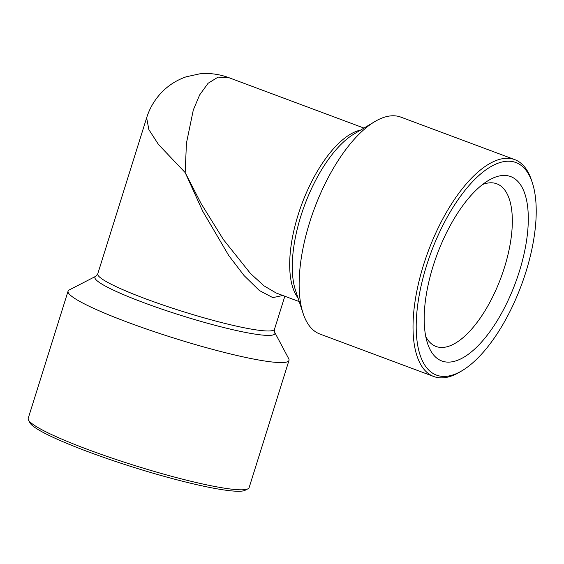 <?xml version="1.0" encoding="UTF-8"?>
<svg xmlns="http://www.w3.org/2000/svg" width="564" height="564" viewBox="0 0 564 564"><rect width="100%" height="100%" fill="white"/><g stroke="black" fill="none" stroke-linecap="round" stroke-linejoin="round"><path stroke-width="0.85" d="M433.194 265.898A98.397 41.666 -69.5 0 1 488.389 180.494A98.397 41.666 -69.5 0 1 519.268 271.707A98.397 41.666 -69.5 0 1 470.143 352.909A98.397 41.666 -69.5 0 1 427.575 343.497A98.397 41.666 -69.5 0 1 433.194 265.898M482.502 184.548A86.821 36.766 -69.5 0 1 496.75 183.793A86.821 36.766 -69.5 0 1 504.378 267.696A86.821 36.766 -69.5 0 1 436.057 346.479A86.821 36.766 -69.5 0 1 425.785 336.581M525.845 272.151A113.442 48.039 -69.5 0 1 462.205 370.611A113.442 48.039 -69.5 0 1 426.61 265.454A113.442 48.039 -69.5 0 1 483.249 171.83A113.442 48.039 -69.5 0 1 532.317 182.687A113.442 48.039 -69.5 0 1 525.845 272.151M462.205 370.611L459.956 371.958A115.761 49.019 -69.5 0 1 433.801 376.526A115.761 49.019 -69.5 0 1 423.634 264.65A115.761 49.019 -69.5 0 1 514.728 159.612A115.761 49.019 -69.5 0 1 531.499 180.198L532.317 182.687M514.728 159.612L400.821 117.115A115.761 49.019 110.5 0 0 374.665 121.683A115.761 49.019 110.5 0 0 309.728 222.16A115.761 49.019 110.5 0 0 303.122 313.443A115.761 49.019 110.5 0 0 319.894 334.029L433.801 376.526M68.075 291.144L28.2 418.375A115.761 13.134 17.4 0 0 28.475 420.032L29.991 422.887A113.442 12.873 17.4 0 0 88.358 451.842A113.442 12.873 17.4 0 0 245.079 490.292L247.956 488.812A115.761 13.134 17.4 0 0 249.126 487.606L289.001 360.375A115.761 13.134 -162.6 0 1 127.901 322.347A115.761 13.134 -162.6 0 1 68.075 291.144A115.761 13.134 -162.6 0 1 69.245 289.938L95.873 276.233A94.301 10.702 17.4 0 0 143.665 302.635A94.301 10.702 17.4 0 0 234.779 330.159A94.301 10.702 17.4 0 0 274.675 332.267L274.499 329.235A92.609 10.505 17.4 0 1 145.625 298.807A92.609 10.505 17.4 0 1 97.755 273.843L146.64 117.848C149.777 107.745 155.156 98.876 162.785 91.234C169.503 84.656 177.329 79.841 186.247 76.789L199.649 73.856C206.974 72.932 217.923 73.588 228.808 77.649L218.092 77.113L208.088 83.275L199.67 94.893L193.297 110.001L186.444 143.136L185.175 172.591L201.179 203.71L223.443 239.622L250.472 273.491L264.044 285.863L276.177 293.012M28.475 420.032A115.761 13.134 17.4 0 0 88.033 449.579A115.761 13.134 17.4 0 0 247.956 488.812M282.811 295.487L272.821 297.623L259.348 290.509L244.071 275.577L228.765 255.562L202.779 211.331L185.175 172.591L158.533 144.56L148.875 129.635L146.64 117.848M274.675 332.267L288.726 358.718A115.761 13.134 -162.6 0 1 289.001 360.375M303.122 313.443L295.515 290.361A94.301 39.931 -69.5 0 1 300.901 215.998A94.301 39.931 -69.5 0 1 353.797 134.147L374.665 121.683M297.989 297.87A92.609 39.212 -69.5 0 1 298.166 214.75A92.609 39.212 -69.5 0 1 360.586 130.094M276.163 293.005L299.223 301.606M284.834 296.241L274.499 329.235M228.808 77.649L363.963 128.077M95.873 276.233L97.755 273.843"/></g></svg>
